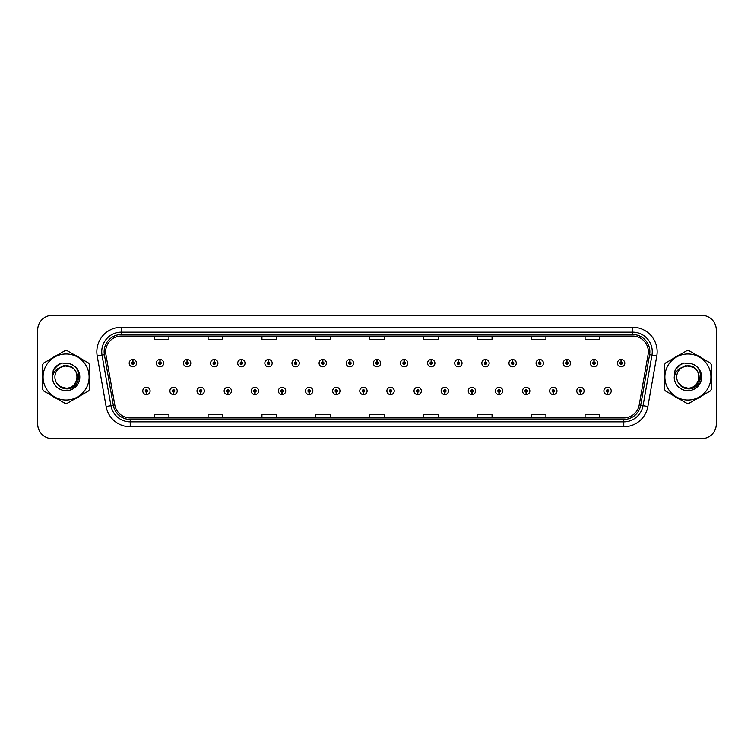 <?xml version="1.0" encoding="UTF-8"?>
<svg xmlns="http://www.w3.org/2000/svg" width="754" height="754" viewBox="0 0 754 754"><rect width="100%" height="100%" fill="white"/><g stroke="black" fill="none" stroke-linecap="round" stroke-linejoin="round"><path stroke-width="1.13" d="M173.514 392.174L173.411 394.625A3.676 3.676 0 0 0 173.731 394.625L173.618 392.174A1.225 1.225 0 0 0 174.787 390.958A1.225 1.225 0 0 0 173.571 389.733A1.225 1.225 0 0 0 172.346 390.958A1.225 1.225 0 0 0 173.514 392.174L173.543 391.439A0.49 0.49 0 0 1 173.081 390.958A0.49 0.49 0 0 1 173.571 390.468A0.49 0.49 0 0 1 174.061 390.958A0.49 0.49 0 0 1 173.59 391.439L173.618 392.174M200.639 392.174L200.536 394.625A3.676 3.676 0 0 0 200.856 394.625L200.743 392.174A1.225 1.225 0 0 0 201.912 390.958A1.225 1.225 0 0 0 200.696 389.733A1.225 1.225 0 0 0 199.471 390.958A1.225 1.225 0 0 0 200.639 392.174L200.668 391.439A0.49 0.49 0 0 1 200.206 390.958A0.49 0.49 0 0 1 200.696 390.468A0.49 0.49 0 0 1 201.177 390.958A0.49 0.49 0 0 1 200.715 391.439L200.743 392.174M227.765 392.174L227.651 394.625A3.676 3.676 0 0 0 227.972 394.625L227.868 392.174A1.225 1.225 0 0 0 229.037 390.958A1.225 1.225 0 0 0 227.812 389.733A1.225 1.225 0 0 0 226.596 390.958A1.225 1.225 0 0 0 227.765 392.174L227.793 391.439A0.49 0.49 0 0 1 227.322 390.958A0.49 0.49 0 0 1 227.812 390.468A0.49 0.49 0 0 1 228.302 390.958A0.49 0.49 0 0 1 227.84 391.439L227.868 392.174M254.89 392.174L254.777 394.625A3.676 3.676 0 0 0 255.097 394.625L254.993 392.174A1.225 1.225 0 0 0 256.162 390.958A1.225 1.225 0 0 0 254.937 389.733A1.225 1.225 0 0 0 253.712 390.958A1.225 1.225 0 0 0 254.89 392.174L254.918 391.439A0.49 0.49 0 0 1 254.447 390.958A0.49 0.49 0 0 1 254.937 390.468A0.49 0.49 0 0 1 255.427 390.958A0.49 0.49 0 0 1 254.965 391.439L254.993 392.174M282.015 392.174L281.902 394.625A3.676 3.676 0 0 0 282.222 394.625L282.119 392.174A1.225 1.225 0 0 0 283.287 390.958A1.225 1.225 0 0 0 282.062 389.733A1.225 1.225 0 0 0 280.837 390.958A1.225 1.225 0 0 0 282.015 392.174L282.043 391.439A0.49 0.49 0 0 1 281.572 390.958A0.49 0.49 0 0 1 282.062 390.468A0.49 0.49 0 0 1 282.552 390.958A0.49 0.49 0 0 1 282.09 391.439L282.119 392.174M309.14 392.174L309.027 394.625A3.676 3.676 0 0 0 309.347 394.625L309.244 392.174A1.225 1.225 0 0 0 310.412 390.958A1.225 1.225 0 0 0 309.187 389.733A1.225 1.225 0 0 0 307.962 390.958A1.225 1.225 0 0 0 309.14 392.174L309.168 391.439A0.49 0.49 0 0 1 308.697 390.958A0.49 0.49 0 0 1 309.187 390.468A0.49 0.49 0 0 1 309.677 390.958A0.49 0.49 0 0 1 309.206 391.439L309.244 392.174M336.256 392.174L336.152 394.625A3.676 3.676 0 0 0 336.473 394.625L336.369 392.174A1.225 1.225 0 0 0 337.538 390.958A1.225 1.225 0 0 0 336.312 389.733A1.225 1.225 0 0 0 335.087 390.958A1.225 1.225 0 0 0 336.256 392.174L336.293 391.439A0.49 0.49 0 0 1 335.822 390.958A0.49 0.49 0 0 1 336.312 390.468A0.49 0.49 0 0 1 336.802 390.958A0.49 0.49 0 0 1 336.331 391.439L336.369 392.174M363.381 392.174L363.277 394.625A3.676 3.676 0 0 0 363.598 394.625L363.494 392.174A1.225 1.225 0 0 0 364.663 390.958A1.225 1.225 0 0 0 363.437 389.733A1.225 1.225 0 0 0 362.212 390.958A1.225 1.225 0 0 0 363.381 392.174L363.419 391.439A0.49 0.49 0 0 1 362.947 390.958A0.49 0.49 0 0 1 363.437 390.468A0.49 0.49 0 0 1 363.928 390.958A0.49 0.49 0 0 1 363.456 391.439L363.494 392.174M390.506 392.174L390.402 394.625A3.676 3.676 0 0 0 390.723 394.625L390.619 392.174A1.225 1.225 0 0 0 391.788 390.958A1.225 1.225 0 0 0 390.563 389.733A1.225 1.225 0 0 0 389.337 390.958A1.225 1.225 0 0 0 390.506 392.174L390.544 391.439A0.49 0.49 0 0 1 390.072 390.958A0.49 0.49 0 0 1 390.563 390.468A0.49 0.49 0 0 1 391.053 390.958A0.49 0.49 0 0 1 390.581 391.439L390.619 392.174M417.631 392.174L417.527 394.625A3.676 3.676 0 0 0 417.848 394.625L417.744 392.174A1.225 1.225 0 0 0 418.913 390.958A1.225 1.225 0 0 0 417.688 389.733A1.225 1.225 0 0 0 416.462 390.958A1.225 1.225 0 0 0 417.631 392.174L417.669 391.439A0.49 0.49 0 0 1 417.198 390.958A0.49 0.49 0 0 1 417.688 390.468A0.49 0.49 0 0 1 418.178 390.958A0.49 0.49 0 0 1 417.707 391.439L417.744 392.174M444.756 392.174L444.653 394.625A3.676 3.676 0 0 0 444.973 394.625L444.86 392.174A1.225 1.225 0 0 0 446.038 390.958A1.225 1.225 0 0 0 444.813 389.733A1.225 1.225 0 0 0 443.588 390.958A1.225 1.225 0 0 0 444.756 392.174L444.794 391.439A0.49 0.49 0 0 1 444.323 390.958A0.49 0.49 0 0 1 444.813 390.468A0.49 0.49 0 0 1 445.303 390.958A0.49 0.49 0 0 1 444.832 391.439L444.86 392.174M471.881 392.174L471.778 394.625A3.676 3.676 0 0 0 472.098 394.625L471.985 392.174A1.225 1.225 0 0 0 473.163 390.958A1.225 1.225 0 0 0 471.938 389.733A1.225 1.225 0 0 0 470.713 390.958A1.225 1.225 0 0 0 471.881 392.174L471.91 391.439A0.49 0.49 0 0 1 471.448 390.958A0.49 0.49 0 0 1 471.938 390.468A0.49 0.49 0 0 1 472.428 390.958A0.49 0.49 0 0 1 471.957 391.439L471.985 392.174M499.007 392.174L498.903 394.625A3.676 3.676 0 0 0 499.223 394.625L499.11 392.174A1.225 1.225 0 0 0 500.288 390.958A1.225 1.225 0 0 0 499.063 389.733A1.225 1.225 0 0 0 497.838 390.958A1.225 1.225 0 0 0 499.007 392.174L499.035 391.439A0.49 0.49 0 0 1 498.573 390.958A0.49 0.49 0 0 1 499.063 390.468A0.49 0.49 0 0 1 499.553 390.958A0.49 0.49 0 0 1 499.082 391.439L499.11 392.174M526.132 392.174L526.028 394.625A3.676 3.676 0 0 0 526.349 394.625L526.235 392.174A1.225 1.225 0 0 0 527.404 390.958A1.225 1.225 0 0 0 526.188 389.733A1.225 1.225 0 0 0 524.963 390.958A1.225 1.225 0 0 0 526.132 392.174L526.16 391.439A0.49 0.49 0 0 1 525.698 390.958A0.49 0.49 0 0 1 526.188 390.468A0.49 0.49 0 0 1 526.678 390.958A0.49 0.49 0 0 1 526.207 391.439L526.235 392.174M553.257 392.174L553.144 394.625A3.676 3.676 0 0 0 553.464 394.625L553.361 392.174A1.225 1.225 0 0 0 554.529 390.958A1.225 1.225 0 0 0 553.304 389.733A1.225 1.225 0 0 0 552.088 390.958A1.225 1.225 0 0 0 553.257 392.174L553.285 391.439A0.49 0.49 0 0 1 552.823 390.958A0.49 0.49 0 0 1 553.304 390.468A0.49 0.49 0 0 1 553.794 390.958A0.49 0.49 0 0 1 553.332 391.439L553.361 392.174M580.382 392.174L580.269 394.625A3.676 3.676 0 0 0 580.589 394.625L580.486 392.174A1.225 1.225 0 0 0 581.654 390.958A1.225 1.225 0 0 0 580.429 389.733A1.225 1.225 0 0 0 579.213 390.958A1.225 1.225 0 0 0 580.382 392.174L580.41 391.439A0.49 0.49 0 0 1 579.939 390.958A0.49 0.49 0 0 1 580.429 390.468A0.49 0.49 0 0 1 580.919 390.958A0.49 0.49 0 0 1 580.457 391.439L580.486 392.174M607.507 392.174L607.394 394.625A3.676 3.676 0 0 0 607.715 394.625L607.611 392.174A1.225 1.225 0 0 0 608.78 390.958A1.225 1.225 0 0 0 607.554 389.733A1.225 1.225 0 0 0 606.329 390.958A1.225 1.225 0 0 0 607.507 392.174L607.536 391.439A0.49 0.49 0 0 1 607.064 390.958A0.49 0.49 0 0 1 607.554 390.468A0.49 0.49 0 0 1 608.044 390.958A0.49 0.49 0 0 1 607.583 391.439L607.611 392.174M146.389 392.174L146.285 394.625A3.676 3.676 0 0 0 146.606 394.625L146.493 392.174A1.225 1.225 0 0 0 147.671 390.958A1.225 1.225 0 0 0 146.446 389.733A1.225 1.225 0 0 0 145.22 390.958A1.225 1.225 0 0 0 146.389 392.174L146.417 391.439A0.49 0.49 0 0 1 145.956 390.958A0.49 0.49 0 0 1 146.446 390.468A0.49 0.49 0 0 1 146.936 390.958A0.49 0.49 0 0 1 146.465 391.439L146.493 392.174M160.055 361.92L160.168 359.479A3.676 3.676 0 0 0 159.848 359.479L159.952 361.92A1.225 1.225 0 0 0 158.783 363.145A1.225 1.225 0 0 0 160.008 364.371A1.225 1.225 0 0 0 161.224 363.145A1.225 1.225 0 0 0 160.055 361.92L160.027 362.655A0.49 0.49 0 0 1 160.498 363.145A0.49 0.49 0 0 1 160.008 363.635A0.49 0.49 0 0 1 159.518 363.145A0.49 0.49 0 0 1 159.98 362.655L159.952 361.92M187.18 361.92L187.294 359.479A3.676 3.676 0 0 0 186.973 359.479L187.077 361.92A1.225 1.225 0 0 0 185.908 363.145A1.225 1.225 0 0 0 187.133 364.371A1.225 1.225 0 0 0 188.349 363.145A1.225 1.225 0 0 0 187.18 361.92L187.152 362.655A0.49 0.49 0 0 1 187.614 363.145A0.49 0.49 0 0 1 187.133 363.635A0.49 0.49 0 0 1 186.643 363.145A0.49 0.49 0 0 1 187.105 362.655L187.077 361.92M214.306 361.92L214.409 359.479A3.676 3.676 0 0 0 214.089 359.479L214.202 361.92A1.225 1.225 0 0 0 213.033 363.145A1.225 1.225 0 0 0 214.249 364.371A1.225 1.225 0 0 0 215.474 363.145A1.225 1.225 0 0 0 214.306 361.92L214.277 362.655A0.49 0.49 0 0 1 214.739 363.145A0.49 0.49 0 0 1 214.249 363.635A0.49 0.49 0 0 1 213.768 363.145A0.49 0.49 0 0 1 214.23 362.655L214.202 361.92M241.431 361.92L241.534 359.479A3.676 3.676 0 0 0 241.214 359.479L241.327 361.92A1.225 1.225 0 0 0 240.158 363.145A1.225 1.225 0 0 0 241.374 364.371A1.225 1.225 0 0 0 242.599 363.145A1.225 1.225 0 0 0 241.431 361.92L241.403 362.655A0.49 0.49 0 0 1 241.864 363.145A0.49 0.49 0 0 1 241.374 363.635A0.49 0.49 0 0 1 240.884 363.145A0.49 0.49 0 0 1 241.355 362.655L241.327 361.92M268.556 361.92L268.66 359.479A3.676 3.676 0 0 0 268.339 359.479L268.452 361.92A1.225 1.225 0 0 0 267.274 363.145A1.225 1.225 0 0 0 268.499 364.371A1.225 1.225 0 0 0 269.725 363.145A1.225 1.225 0 0 0 268.556 361.92L268.528 362.655A0.49 0.49 0 0 1 268.989 363.145A0.49 0.49 0 0 1 268.499 363.635A0.49 0.49 0 0 1 268.009 363.145A0.49 0.49 0 0 1 268.481 362.655L268.452 361.92M295.681 361.92L295.785 359.479A3.676 3.676 0 0 0 295.464 359.479L295.577 361.92A1.225 1.225 0 0 0 294.399 363.145A1.225 1.225 0 0 0 295.625 364.371A1.225 1.225 0 0 0 296.85 363.145A1.225 1.225 0 0 0 295.681 361.92L295.643 362.655A0.49 0.49 0 0 1 296.115 363.145A0.49 0.49 0 0 1 295.625 363.635A0.49 0.49 0 0 1 295.134 363.145A0.49 0.49 0 0 1 295.606 362.655L295.577 361.92M322.806 361.92L322.91 359.479A3.676 3.676 0 0 0 322.589 359.479L322.693 361.92A1.225 1.225 0 0 0 321.524 363.145A1.225 1.225 0 0 0 322.75 364.371A1.225 1.225 0 0 0 323.975 363.145A1.225 1.225 0 0 0 322.806 361.92L322.769 362.655A0.49 0.49 0 0 1 323.24 363.145A0.49 0.49 0 0 1 322.75 363.635A0.49 0.49 0 0 1 322.26 363.145A0.49 0.49 0 0 1 322.731 362.655L322.693 361.92M349.931 361.92L350.035 359.479A3.676 3.676 0 0 0 349.715 359.479L349.818 361.92A1.225 1.225 0 0 0 348.65 363.145A1.225 1.225 0 0 0 349.875 364.371A1.225 1.225 0 0 0 351.1 363.145A1.225 1.225 0 0 0 349.931 361.92L349.894 362.655A0.49 0.49 0 0 1 350.365 363.145A0.49 0.49 0 0 1 349.875 363.635A0.49 0.49 0 0 1 349.385 363.145A0.49 0.49 0 0 1 349.856 362.655L349.818 361.92M377.057 361.92L377.16 359.479A3.676 3.676 0 0 0 376.84 359.479L376.943 361.92A1.225 1.225 0 0 0 375.775 363.145A1.225 1.225 0 0 0 377 364.371A1.225 1.225 0 0 0 378.225 363.145A1.225 1.225 0 0 0 377.057 361.92L377.019 362.655A0.49 0.49 0 0 1 377.49 363.145A0.49 0.49 0 0 1 377 363.635A0.49 0.49 0 0 1 376.51 363.145A0.49 0.49 0 0 1 376.981 362.655L376.943 361.92M404.182 361.92L404.285 359.479A3.676 3.676 0 0 0 403.965 359.479L404.069 361.92A1.225 1.225 0 0 0 402.9 363.145A1.225 1.225 0 0 0 404.125 364.371A1.225 1.225 0 0 0 405.35 363.145A1.225 1.225 0 0 0 404.182 361.92L404.144 362.655A0.49 0.49 0 0 1 404.615 363.145A0.49 0.49 0 0 1 404.125 363.635A0.49 0.49 0 0 1 403.635 363.145A0.49 0.49 0 0 1 404.106 362.655L404.069 361.92M431.307 361.92L431.411 359.479A3.676 3.676 0 0 0 431.09 359.479L431.194 361.92A1.225 1.225 0 0 0 430.025 363.145A1.225 1.225 0 0 0 431.25 364.371A1.225 1.225 0 0 0 432.476 363.145A1.225 1.225 0 0 0 431.307 361.92L431.269 362.655A0.49 0.49 0 0 1 431.74 363.145A0.49 0.49 0 0 1 431.25 363.635A0.49 0.49 0 0 1 430.76 363.145A0.49 0.49 0 0 1 431.231 362.655L431.194 361.92M458.423 361.92L458.536 359.479A3.676 3.676 0 0 0 458.215 359.479L458.319 361.92A1.225 1.225 0 0 0 457.15 363.145A1.225 1.225 0 0 0 458.375 364.371A1.225 1.225 0 0 0 459.601 363.145A1.225 1.225 0 0 0 458.423 361.92L458.394 362.655A0.49 0.49 0 0 1 458.866 363.145A0.49 0.49 0 0 1 458.375 363.635A0.49 0.49 0 0 1 457.885 363.145A0.49 0.49 0 0 1 458.357 362.655L458.319 361.92M485.548 361.92L485.661 359.479A3.676 3.676 0 0 0 485.34 359.479L485.444 361.92A1.225 1.225 0 0 0 484.275 363.145A1.225 1.225 0 0 0 485.501 364.371A1.225 1.225 0 0 0 486.726 363.145A1.225 1.225 0 0 0 485.548 361.92L485.519 362.655A0.49 0.49 0 0 1 485.991 363.145A0.49 0.49 0 0 1 485.501 363.635A0.49 0.49 0 0 1 485.011 363.145A0.49 0.49 0 0 1 485.472 362.655L485.444 361.92M512.673 361.92L512.786 359.479A3.676 3.676 0 0 0 512.466 359.479L512.569 361.92A1.225 1.225 0 0 0 511.401 363.145A1.225 1.225 0 0 0 512.626 364.371A1.225 1.225 0 0 0 513.842 363.145A1.225 1.225 0 0 0 512.673 361.92L512.645 362.655A0.49 0.49 0 0 1 513.116 363.145A0.49 0.49 0 0 1 512.626 363.635A0.49 0.49 0 0 1 512.136 363.145A0.49 0.49 0 0 1 512.597 362.655L512.569 361.92M539.798 361.92L539.911 359.479A3.676 3.676 0 0 0 539.591 359.479L539.694 361.92A1.225 1.225 0 0 0 538.526 363.145A1.225 1.225 0 0 0 539.751 364.371A1.225 1.225 0 0 0 540.967 363.145A1.225 1.225 0 0 0 539.798 361.92L539.77 362.655A0.49 0.49 0 0 1 540.232 363.145A0.49 0.49 0 0 1 539.751 363.635A0.49 0.49 0 0 1 539.261 363.145A0.49 0.49 0 0 1 539.723 362.655L539.694 361.92M566.923 361.92L567.027 359.479A3.676 3.676 0 0 0 566.706 359.479L566.819 361.92A1.225 1.225 0 0 0 565.651 363.145A1.225 1.225 0 0 0 566.867 364.371A1.225 1.225 0 0 0 568.092 363.145A1.225 1.225 0 0 0 566.923 361.92L566.895 362.655A0.49 0.49 0 0 1 567.357 363.145A0.49 0.49 0 0 1 566.867 363.635A0.49 0.49 0 0 1 566.386 363.145A0.49 0.49 0 0 1 566.848 362.655L566.819 361.92M594.048 361.92L594.152 359.479A3.676 3.676 0 0 0 593.832 359.479L593.945 361.92A1.225 1.225 0 0 0 592.776 363.145A1.225 1.225 0 0 0 593.992 364.371A1.225 1.225 0 0 0 595.217 363.145A1.225 1.225 0 0 0 594.048 361.92L594.02 362.655A0.49 0.49 0 0 1 594.482 363.145A0.49 0.49 0 0 1 593.992 363.635A0.49 0.49 0 0 1 593.502 363.145A0.49 0.49 0 0 1 593.973 362.655L593.945 361.92M621.173 361.92L621.277 359.479A3.676 3.676 0 0 0 620.957 359.479L621.07 361.92A1.225 1.225 0 0 0 619.892 363.145A1.225 1.225 0 0 0 621.117 364.371A1.225 1.225 0 0 0 622.342 363.145A1.225 1.225 0 0 0 621.173 361.92L621.145 362.655A0.49 0.49 0 0 1 621.607 363.145A0.49 0.49 0 0 1 621.117 363.635A0.49 0.49 0 0 1 620.627 363.145A0.49 0.49 0 0 1 621.098 362.655L621.07 361.92M132.93 361.92L133.043 359.479A3.676 3.676 0 0 0 132.723 359.479L132.827 361.92A1.225 1.225 0 0 0 131.658 363.145A1.225 1.225 0 0 0 132.883 364.371A1.225 1.225 0 0 0 134.108 363.145A1.225 1.225 0 0 0 132.93 361.92L132.902 362.655A0.49 0.49 0 0 1 133.373 363.145A0.49 0.49 0 0 1 132.883 363.635A0.49 0.49 0 0 1 132.393 363.145A0.49 0.49 0 0 1 132.855 362.655L132.827 361.92M42.592 377A23.506 23.506 0 0 0 42.78 379.931A23.506 23.506 0 0 1 42.78 374.069A23.506 23.506 0 0 0 42.592 377M51.903 395.727A23.506 23.506 0 0 0 56.974 398.659A23.506 23.506 0 0 1 51.903 395.727M75.221 398.659A23.506 23.506 0 0 0 80.292 395.727A23.506 23.506 0 0 1 75.221 398.659M89.415 379.931A23.506 23.506 0 0 0 89.415 374.069A23.506 23.506 0 0 1 89.415 379.931M664.406 377A23.506 23.506 0 0 0 664.585 379.931A23.506 23.506 0 0 1 664.585 374.069A23.506 23.506 0 0 0 664.406 377M673.708 395.727A23.506 23.506 0 0 0 678.779 398.659A23.506 23.506 0 0 1 673.708 395.727M697.026 398.659A23.506 23.506 0 0 0 702.097 395.727A23.506 23.506 0 0 1 697.026 398.659M711.22 379.931A23.506 23.506 0 0 0 711.22 374.069A23.506 23.506 0 0 1 711.22 379.931M105.654 351.732A15.664 15.664 0 0 1 121.328 336.067L632.672 336.067A15.664 15.664 0 0 1 648.101 354.455L639.194 404.983A15.664 15.664 0 0 1 623.765 417.933L130.235 417.933A15.664 15.664 0 0 1 114.806 404.983L105.899 354.455A15.664 15.664 0 0 1 105.654 351.732M104.137 351.732A17.191 17.191 0 0 0 104.401 354.719L113.307 405.247A17.191 17.191 0 0 0 130.235 419.45L623.765 419.45A17.191 17.191 0 0 0 640.693 405.247L649.599 354.719A17.191 17.191 0 0 0 632.672 334.55L121.328 334.55A17.191 17.191 0 0 0 104.137 351.732M97.219 355.992A24.477 24.477 0 0 1 121.328 327.255L632.672 327.255A24.477 24.477 0 0 1 656.781 355.992L647.875 406.519A24.477 24.477 0 0 1 623.765 426.745L130.235 426.745A24.477 24.477 0 0 1 106.125 406.519L97.219 355.992L102.035 355.134A19.585 19.585 0 0 1 121.328 332.156L632.672 332.156A19.585 19.585 0 0 1 651.965 355.134L643.049 405.661A19.585 19.585 0 0 1 623.765 421.844L130.235 421.844A19.585 19.585 0 0 1 110.951 405.661L102.035 355.134A19.585 19.585 0 0 1 101.743 351.732M80.292 358.273A23.506 23.506 0 0 0 75.221 355.341A23.506 23.506 0 0 1 80.292 358.273M56.974 355.341A23.506 23.506 0 0 0 51.903 358.273A23.506 23.506 0 0 1 56.974 355.341M702.097 358.273A23.506 23.506 0 0 0 697.026 355.341A23.506 23.506 0 0 1 702.097 358.273M678.779 355.341A23.506 23.506 0 0 0 673.708 358.273A23.506 23.506 0 0 1 678.779 355.341M716.3 329.998A14.684 14.684 0 0 0 701.616 315.313L52.384 315.313A14.684 14.684 0 0 0 37.7 329.998L37.7 424.002A14.684 14.684 0 0 0 52.384 438.687L701.616 438.687A14.684 14.684 0 0 0 716.3 424.002L716.3 329.998L716.3 424.002M369.658 336.067L369.658 339.385L384.342 339.385L384.342 336.067M315.794 336.067L315.794 339.385L330.488 339.385L330.488 336.067M261.94 336.067L261.94 339.385L276.633 339.385L276.633 336.067M208.085 336.067L208.085 339.385L222.769 339.385L222.769 336.067M154.231 336.067L154.231 339.385L168.915 339.385L168.915 336.067M423.512 336.067L423.512 339.385L438.206 339.385L438.206 336.067M477.367 336.067L477.367 339.385L492.06 339.385L492.06 336.067M531.231 336.067L531.231 339.385L545.915 339.385L545.915 336.067M585.085 336.067L585.085 339.385L599.769 339.385L599.769 336.067M384.342 417.933L384.342 414.615L369.658 414.615L369.658 417.933M330.488 417.933L330.488 414.615L315.794 414.615L315.794 417.933M276.633 417.933L276.633 414.615L261.94 414.615L261.94 417.933M222.769 417.933L222.769 414.615L208.085 414.615L208.085 417.933M168.915 417.933L168.915 414.615L154.231 414.615L154.231 417.933M438.206 417.933L438.206 414.615L423.512 414.615L423.512 417.933M492.06 417.933L492.06 414.615L477.367 414.615L477.367 417.933M545.915 417.933L545.915 414.615L531.231 414.615L531.231 417.933M599.769 417.933L599.769 414.615L585.085 414.615L585.085 417.933M37.7 329.998L37.7 424.002M701.616 315.313L52.384 315.313M52.384 438.687L701.616 438.687M136.549 363.145A3.676 3.676 0 0 0 133.043 359.479A3.676 3.676 0 0 1 136.549 363.145A3.676 3.676 0 0 1 132.883 366.812A3.676 3.676 0 0 1 129.207 363.145A3.676 3.676 0 0 1 132.723 359.479M142.77 390.958A3.676 3.676 0 0 0 146.285 394.625A3.676 3.676 0 0 1 142.77 390.958A3.676 3.676 0 0 1 146.446 387.283A3.676 3.676 0 0 1 150.112 390.958A3.676 3.676 0 0 1 146.606 394.625M163.675 363.145A3.676 3.676 0 0 0 160.168 359.479A3.676 3.676 0 0 1 163.675 363.145A3.676 3.676 0 0 1 160.008 366.812A3.676 3.676 0 0 1 156.332 363.145A3.676 3.676 0 0 1 159.848 359.479M190.8 363.145A3.676 3.676 0 0 0 187.294 359.479A3.676 3.676 0 0 1 190.8 363.145A3.676 3.676 0 0 1 187.133 366.812A3.676 3.676 0 0 1 183.458 363.145A3.676 3.676 0 0 1 186.973 359.479M217.925 363.145A3.676 3.676 0 0 0 214.409 359.479A3.676 3.676 0 0 1 217.925 363.145A3.676 3.676 0 0 1 214.249 366.812A3.676 3.676 0 0 1 210.583 363.145A3.676 3.676 0 0 1 214.089 359.479M245.05 363.145A3.676 3.676 0 0 0 241.534 359.479A3.676 3.676 0 0 1 245.05 363.145A3.676 3.676 0 0 1 241.374 366.812A3.676 3.676 0 0 1 237.708 363.145A3.676 3.676 0 0 1 241.214 359.479M169.895 390.958A3.676 3.676 0 0 0 173.411 394.625A3.676 3.676 0 0 1 169.895 390.958A3.676 3.676 0 0 1 173.571 387.283A3.676 3.676 0 0 1 177.237 390.958A3.676 3.676 0 0 1 173.731 394.625M197.02 390.958A3.676 3.676 0 0 0 200.536 394.625A3.676 3.676 0 0 1 197.02 390.958A3.676 3.676 0 0 1 200.696 387.283A3.676 3.676 0 0 1 204.362 390.958A3.676 3.676 0 0 1 200.856 394.625M224.145 390.958A3.676 3.676 0 0 0 227.651 394.625A3.676 3.676 0 0 1 224.145 390.958A3.676 3.676 0 0 1 227.812 387.283A3.676 3.676 0 0 1 231.487 390.958A3.676 3.676 0 0 1 227.972 394.625L227.887 392.664M78.934 376.076L74.58 384.106M71.545 367.226L63.609 365.624L56.541 369.611M700.739 376.076L696.385 384.106M693.35 367.226L685.414 365.624L678.346 369.611M77.285 376.595A11.197 11.197 0 0 0 60.452 367.339A11.197 11.197 0 0 0 66.098 388.197C80.537 388.894 80.537 365.106 66.098 365.803L60.452 367.339L66.098 365.803C80.537 365.106 80.537 388.894 66.098 388.197A11.197 11.197 0 0 0 77.294 377C76.625 370.205 72.893 366.472 66.098 365.803C80.537 365.106 80.537 388.894 66.098 388.197C80.537 388.894 80.537 365.106 66.098 365.803C80.537 365.106 80.537 388.894 66.098 388.197C80.537 388.894 80.537 365.106 66.098 365.803C80.537 365.106 80.537 388.894 66.098 388.197L60.499 386.689L56.427 382.636L60.499 386.689L66.098 388.197L60.499 386.689L56.427 382.636L60.499 386.689L66.098 388.197L60.499 386.689L56.427 382.636L60.499 386.689L66.098 388.197L60.499 386.689L56.427 382.636C58.539 386.416 61.762 388.489 66.098 388.847C81.064 390.101 83.402 366.246 68.972 363.626L62.026 363.023C58.162 364.21 55.249 366.567 53.28 370.091L52.422 377.292A13.676 13.676 0 0 0 66.098 390.676A13.676 13.676 0 0 0 68.972 363.626M66.098 400.016A23.016 23.016 0 0 0 89.113 377A23.016 23.016 0 0 0 66.098 353.984A23.016 23.016 0 0 0 43.082 377A23.016 23.016 0 0 0 66.098 400.016M66.098 403.437A26.437 26.437 0 0 0 66.965 403.428L88.548 390.958A26.437 26.437 0 0 0 89.415 389.46L89.415 364.54A26.437 26.437 0 0 0 88.548 363.042L66.965 350.572A26.437 26.437 0 0 0 65.23 350.572L43.647 363.042A26.437 26.437 0 0 0 42.78 364.54L42.78 389.46A26.437 26.437 0 0 0 43.647 390.958L65.23 403.428A26.437 26.437 0 0 0 66.098 403.437M52.422 377.292C53.232 372.457 55.909 369.14 60.452 367.339M61.951 363.042L58.821 364.389L53.28 370.091L58.821 364.389L61.951 363.042L58.821 364.389L53.298 370.073L58.821 364.389L61.951 363.042L58.821 364.389L53.298 370.073L58.821 364.389L61.951 363.042L58.821 364.389L53.28 370.091L58.821 364.389L62.026 363.023L56.993 365.633M699.09 376.595A11.197 11.197 0 0 0 682.257 367.339A11.197 11.197 0 0 0 687.902 388.197C702.342 388.894 702.342 365.106 687.902 365.803L682.257 367.339L687.902 365.803C702.342 365.106 702.342 388.894 687.902 388.197A11.197 11.197 0 0 0 699.099 377C698.43 370.205 694.698 366.472 687.902 365.803C702.342 365.106 702.342 388.894 687.902 388.197C702.342 388.894 702.342 365.106 687.902 365.803C702.342 365.106 702.342 388.894 687.902 388.197C702.342 388.894 702.342 365.106 687.902 365.803C702.342 365.106 702.342 388.894 687.902 388.197L682.304 386.689L678.232 382.636L682.304 386.689L687.902 388.197L682.304 386.689L678.232 382.636L682.304 386.689L687.902 388.197L682.304 386.689L678.232 382.636L682.304 386.689L687.902 388.197L682.304 386.689L678.232 382.636C680.344 386.416 683.567 388.489 687.902 388.847C702.869 390.101 705.207 366.246 690.777 363.626L683.831 363.023C679.967 364.21 677.054 366.567 675.084 370.091L674.227 377.292A13.676 13.676 0 0 0 687.902 390.676A13.676 13.676 0 0 0 690.777 363.626M687.902 400.016A23.016 23.016 0 0 0 710.918 377A23.016 23.016 0 0 0 687.902 353.984A23.016 23.016 0 0 0 664.887 377A23.016 23.016 0 0 0 687.902 400.016M687.902 403.437A26.437 26.437 0 0 0 688.77 403.428L710.353 390.958A26.437 26.437 0 0 0 711.22 389.46L711.22 364.54A26.437 26.437 0 0 0 710.353 363.042L688.77 350.572A26.437 26.437 0 0 0 687.035 350.572L665.452 363.042A26.437 26.437 0 0 0 664.585 364.54L664.585 389.46A26.437 26.437 0 0 0 665.452 390.958L687.035 403.428A26.437 26.437 0 0 0 687.902 403.437M674.227 377.292C675.037 372.457 677.714 369.14 682.257 367.339M675.103 370.073L680.626 364.389L683.755 363.042L680.626 364.389L675.084 370.091L680.626 364.389L683.755 363.042L680.626 364.389L675.103 370.073L680.626 364.389L683.755 363.042L680.626 364.389L675.084 370.091L680.626 364.389L683.831 363.023L678.798 365.633M683.755 363.042L680.626 364.389L675.084 370.091M272.175 363.145A3.676 3.676 0 0 0 268.66 359.479A3.676 3.676 0 0 1 272.175 363.145A3.676 3.676 0 0 1 268.499 366.812A3.676 3.676 0 0 1 264.833 363.145A3.676 3.676 0 0 1 268.339 359.479M299.3 363.145A3.676 3.676 0 0 0 295.785 359.479A3.676 3.676 0 0 1 299.3 363.145A3.676 3.676 0 0 1 295.625 366.812A3.676 3.676 0 0 1 291.958 363.145A3.676 3.676 0 0 1 295.464 359.479M326.425 363.145A3.676 3.676 0 0 0 322.91 359.479A3.676 3.676 0 0 1 326.425 363.145A3.676 3.676 0 0 1 322.75 366.812A3.676 3.676 0 0 1 319.083 363.145A3.676 3.676 0 0 1 322.589 359.479M251.271 390.958A3.676 3.676 0 0 0 254.777 394.625A3.676 3.676 0 0 1 251.271 390.958A3.676 3.676 0 0 1 254.937 387.283A3.676 3.676 0 0 1 258.613 390.958A3.676 3.676 0 0 1 255.097 394.625L255.012 392.664M278.396 390.958A3.676 3.676 0 0 0 281.902 394.625A3.676 3.676 0 0 1 278.396 390.958A3.676 3.676 0 0 1 282.062 387.283A3.676 3.676 0 0 1 285.738 390.958A3.676 3.676 0 0 1 282.222 394.625L282.137 392.664M305.521 390.958A3.676 3.676 0 0 0 309.027 394.625A3.676 3.676 0 0 1 305.521 390.958A3.676 3.676 0 0 1 309.187 387.283A3.676 3.676 0 0 1 312.863 390.958A3.676 3.676 0 0 1 309.347 394.625L309.263 392.664M353.551 363.145A3.676 3.676 0 0 0 350.035 359.479A3.676 3.676 0 0 1 353.551 363.145A3.676 3.676 0 0 1 349.875 366.812A3.676 3.676 0 0 1 346.199 363.145A3.676 3.676 0 0 1 349.715 359.479M380.676 363.145A3.676 3.676 0 0 0 377.16 359.479A3.676 3.676 0 0 1 380.676 363.145A3.676 3.676 0 0 1 377 366.812A3.676 3.676 0 0 1 373.324 363.145A3.676 3.676 0 0 1 376.84 359.479M407.801 363.145A3.676 3.676 0 0 0 404.285 359.479A3.676 3.676 0 0 1 407.801 363.145A3.676 3.676 0 0 1 404.125 366.812A3.676 3.676 0 0 1 400.449 363.145A3.676 3.676 0 0 1 403.965 359.479M434.917 363.145A3.676 3.676 0 0 0 431.411 359.479A3.676 3.676 0 0 1 434.917 363.145A3.676 3.676 0 0 1 431.25 366.812A3.676 3.676 0 0 1 427.575 363.145A3.676 3.676 0 0 1 431.09 359.479M462.042 363.145A3.676 3.676 0 0 0 458.536 359.479A3.676 3.676 0 0 1 462.042 363.145A3.676 3.676 0 0 1 458.375 366.812A3.676 3.676 0 0 1 454.7 363.145A3.676 3.676 0 0 1 458.215 359.479M332.646 390.958A3.676 3.676 0 0 0 336.152 394.625A3.676 3.676 0 0 1 332.646 390.958A3.676 3.676 0 0 1 336.312 387.283A3.676 3.676 0 0 1 339.988 390.958A3.676 3.676 0 0 1 336.473 394.625L336.388 392.664M359.762 390.958A3.676 3.676 0 0 0 363.277 394.625A3.676 3.676 0 0 1 359.762 390.958A3.676 3.676 0 0 1 363.437 387.283A3.676 3.676 0 0 1 367.113 390.958A3.676 3.676 0 0 1 363.598 394.625L363.513 392.664M386.887 390.958A3.676 3.676 0 0 0 390.402 394.625A3.676 3.676 0 0 1 386.887 390.958A3.676 3.676 0 0 1 390.563 387.283A3.676 3.676 0 0 1 394.238 390.958A3.676 3.676 0 0 1 390.723 394.625M414.012 390.958A3.676 3.676 0 0 0 417.527 394.625A3.676 3.676 0 0 1 414.012 390.958A3.676 3.676 0 0 1 417.688 387.283A3.676 3.676 0 0 1 421.354 390.958A3.676 3.676 0 0 1 417.848 394.625M441.137 390.958A3.676 3.676 0 0 0 444.653 394.625A3.676 3.676 0 0 1 441.137 390.958A3.676 3.676 0 0 1 444.813 387.283A3.676 3.676 0 0 1 448.479 390.958A3.676 3.676 0 0 1 444.973 394.625M489.167 363.145A3.676 3.676 0 0 0 485.661 359.479A3.676 3.676 0 0 1 489.167 363.145A3.676 3.676 0 0 1 485.501 366.812A3.676 3.676 0 0 1 481.825 363.145A3.676 3.676 0 0 1 485.34 359.479M516.292 363.145A3.676 3.676 0 0 0 512.786 359.479A3.676 3.676 0 0 1 516.292 363.145A3.676 3.676 0 0 1 512.626 366.812A3.676 3.676 0 0 1 508.95 363.145A3.676 3.676 0 0 1 512.466 359.479M543.417 363.145A3.676 3.676 0 0 0 539.911 359.479A3.676 3.676 0 0 1 543.417 363.145A3.676 3.676 0 0 1 539.751 366.812A3.676 3.676 0 0 1 536.075 363.145A3.676 3.676 0 0 1 539.591 359.479M570.542 363.145A3.676 3.676 0 0 0 567.027 359.479A3.676 3.676 0 0 1 570.542 363.145A3.676 3.676 0 0 1 566.867 366.812A3.676 3.676 0 0 1 563.2 363.145A3.676 3.676 0 0 1 566.706 359.479M597.668 363.145A3.676 3.676 0 0 0 594.152 359.479A3.676 3.676 0 0 1 597.668 363.145A3.676 3.676 0 0 1 593.992 366.812A3.676 3.676 0 0 1 590.325 363.145A3.676 3.676 0 0 1 593.832 359.479M624.793 363.145A3.676 3.676 0 0 0 621.277 359.479A3.676 3.676 0 0 1 624.793 363.145A3.676 3.676 0 0 1 621.117 366.812A3.676 3.676 0 0 1 617.451 363.145A3.676 3.676 0 0 1 620.957 359.479M468.262 390.958A3.676 3.676 0 0 0 471.778 394.625A3.676 3.676 0 0 1 468.262 390.958A3.676 3.676 0 0 1 471.938 387.283A3.676 3.676 0 0 1 475.604 390.958A3.676 3.676 0 0 1 472.098 394.625M495.387 390.958A3.676 3.676 0 0 0 498.903 394.625A3.676 3.676 0 0 1 495.387 390.958A3.676 3.676 0 0 1 499.063 387.283A3.676 3.676 0 0 1 502.729 390.958A3.676 3.676 0 0 1 499.223 394.625M522.513 390.958A3.676 3.676 0 0 0 526.028 394.625A3.676 3.676 0 0 1 522.513 390.958A3.676 3.676 0 0 1 526.188 387.283A3.676 3.676 0 0 1 529.855 390.958A3.676 3.676 0 0 1 526.349 394.625M549.638 390.958A3.676 3.676 0 0 0 553.144 394.625A3.676 3.676 0 0 1 549.638 390.958A3.676 3.676 0 0 1 553.304 387.283A3.676 3.676 0 0 1 556.98 390.958A3.676 3.676 0 0 1 553.464 394.625M576.763 390.958A3.676 3.676 0 0 0 580.269 394.625A3.676 3.676 0 0 1 576.763 390.958A3.676 3.676 0 0 1 580.429 387.283A3.676 3.676 0 0 1 584.105 390.958A3.676 3.676 0 0 1 580.589 394.625M603.888 390.958A3.676 3.676 0 0 0 607.394 394.625A3.676 3.676 0 0 1 603.888 390.958A3.676 3.676 0 0 1 607.554 387.283A3.676 3.676 0 0 1 611.23 390.958A3.676 3.676 0 0 1 607.715 394.625M632.672 327.255L632.672 334.55M102.035 355.134L104.401 354.719M130.235 426.745L130.235 419.45M623.765 419.45L623.765 426.745M640.693 405.247L647.875 406.519M106.125 406.519L113.307 405.247M649.599 354.719L656.781 355.992M121.328 327.255L121.328 334.55"/></g></svg>
